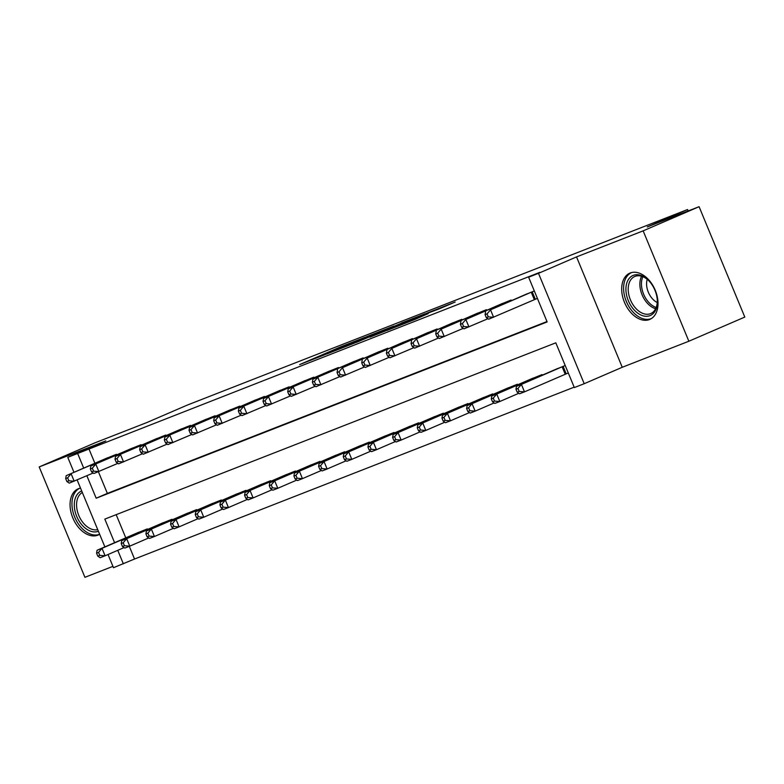 <?xml version="1.0" encoding="UTF-8"?>
<svg xmlns="http://www.w3.org/2000/svg" width="784" height="784" viewBox="0 0 784 784"><rect width="100%" height="100%" fill="white"/><g stroke="black" fill="none" stroke-linecap="round" stroke-linejoin="round"><path stroke-width="1.18" d="M364.697 337.434L340.168 347.047L299.645 364.589L323.851 355.083L364.697 337.434M630.209 272.999A25.186 16.523 -113.4 0 0 629.856 273.146A25.186 16.523 -113.4 0 0 624.564 302.555A25.186 16.523 -113.4 0 0 649.485 319.539A25.186 16.523 -113.4 0 0 649.838 319.392A25.186 16.523 -113.4 0 0 655.13 289.982A25.186 16.523 -113.4 0 0 630.209 272.999M80.507 488.079A25.186 16.523 -113.4 0 0 78.576 488.628A25.186 16.523 -113.4 0 0 78.224 488.775A25.186 16.523 -113.4 0 0 72.932 518.185A25.186 16.523 -113.4 0 0 97.853 535.168A25.186 16.523 -113.4 0 0 98.206 535.021A25.186 16.523 -113.4 0 0 99.637 534.267A25.029 16.415 -113.4 0 1 81.565 527.887A25.029 16.415 -113.4 0 1 71.961 504.749A25.029 16.415 -113.4 0 1 79.997 488.187M438.952 308.984L455.171 302.026L427.437 312.934L386.914 330.476L414.638 319.568L428.299 313.58L394.724 327.251L423.399 314.796L438.952 308.984M699.083 206.692L744.8 317.069L688.862 341.236L643.145 230.859L699.083 206.692L647.27 226.939L687.548 209.534L187.229 405.112L146.951 422.507L95.138 442.764L39.2 466.931L105.811 440.902L67.777 457.337L539.813 272.362L528.622 277.193L538.49 273.332L584.207 383.709L574.339 387.57L555.807 342.824L104.821 519.106L114.591 542.685M643.145 230.859L576.534 256.897L538.49 273.332M393.921 326.036L367.186 336.483L326.663 354.025L354.388 343.118L393.921 326.036M401.447 322.998L425.046 313.806L384.513 331.338L369.872 337.14L387.884 329.3L380.661 332.093L356.426 342.392L401.506 323.135M39.2 466.931L84.917 577.308L112.935 566.362M88.827 448.644L94.893 463.275M98.402 471.752L107.359 493.391L546.997 321.548M104.615 459.071L116.404 454.328L116.64 454.896M129.291 449.428L141.081 444.685L141.316 445.253M153.958 439.785L165.747 435.042L165.983 435.61M178.625 430.142L190.424 425.398L190.659 425.967M203.301 420.498L215.09 415.755L215.326 416.324M227.968 410.855L239.767 406.112L240.002 406.68M252.644 401.212L264.433 396.469L264.669 397.037M277.311 391.569L289.1 386.826L289.335 387.394M301.987 381.926L313.776 377.182L314.012 377.751M326.654 372.282L338.443 367.529L338.678 368.108M351.32 362.639L363.119 357.886L363.355 358.464M375.997 352.996L387.786 348.243L388.021 348.811M400.663 343.353L412.462 338.6L412.698 339.168M425.34 333.71L437.129 328.957L437.364 329.525M450.006 324.066L461.796 319.313L462.041 319.882M474.683 314.423L486.472 309.67L486.707 310.239M499.349 304.78L511.139 300.027L511.374 300.595M535.688 299.096L537.422 298.42M524.016 295.137L534.325 290.962M129.291 546.33L134.544 559.021L574.182 387.169M116.179 514.667L125.783 537.853M135.505 533.649L147.304 528.906L147.539 529.474M160.181 524.006L171.97 519.263L172.206 519.831M184.848 514.363L196.637 509.62L196.872 510.188M209.524 504.72L221.313 499.976L221.549 500.545M234.191 495.076L245.98 490.333L246.215 490.902M258.857 485.433L270.656 480.69L270.892 481.258M283.534 475.79L295.323 471.047L295.558 471.615M308.2 466.147L319.999 461.394L320.235 461.972M332.877 456.504L344.666 451.751L344.901 452.329M357.543 446.86L369.333 442.107L369.578 442.686M382.22 437.217L394.009 432.464L394.244 433.033M406.886 427.574L418.676 422.821L418.911 423.389M431.553 417.931L443.352 413.178L443.587 413.746M456.229 408.288L468.019 403.535L468.254 404.103M480.896 398.644L492.695 393.891L492.93 394.46M505.572 389.001L517.362 384.248L517.597 384.817M530.239 379.358L542.028 374.605L542.273 375.173M566.587 373.674L568.312 372.998M554.915 369.715L565.215 365.54M688.136 210.965L687.548 209.534M576.534 256.897L622.251 367.275L688.862 341.236M622.251 367.275L584.207 383.709M134.544 559.021L113.494 567.704L108.025 554.523M86.867 475.741L96.177 498.222L547.154 321.94L528.622 277.193M77.645 453.475L83.702 468.117M104.87 546.889L77.136 479.945M73.98 472.311L67.777 457.337M117.757 550.319L123.362 563.853M107.359 493.391L96.177 498.222M370.381 335.278L332.093 351.781L370.381 335.278M403.525 322.567L383.004 331.034L403.525 322.567L403.731 323.037M138.67 532.277L97.069 550.26L101.998 548.33L105.095 555.787L124.088 547.585M99.774 555.386L105.095 555.787L100.156 557.718L97.804 556.16L99.774 555.386L98.539 552.406L96.569 553.181L97.804 556.16M98.539 552.406L101.998 548.33L144.089 530.16M96.569 553.181L97.069 550.26M113.2 455.582L66.179 475.682L107.78 457.699M93.198 473.007L69.266 483.14L66.914 481.582L68.884 480.808L67.649 477.828L65.68 478.603L66.914 481.582M67.649 477.828L71.109 473.752L74.206 481.209L68.884 480.808M66.179 475.682L65.68 478.603M163.337 522.634L121.736 540.617L126.675 538.686L129.762 546.144L148.754 537.942M124.45 545.742L129.762 546.144L124.832 548.075L122.471 546.517L124.45 545.742L123.215 542.763L121.236 543.537L122.471 546.517M123.215 542.763L126.675 538.686L168.756 520.517M121.236 543.537L121.736 540.617M188.013 512.991L146.412 530.974L151.341 529.043L154.438 536.501L173.431 528.298M149.117 536.099L154.438 536.501L149.499 538.432L147.147 536.873L149.117 536.099L147.882 533.12L145.912 533.894L147.147 536.873M147.882 533.12L151.341 529.043L193.432 510.874M145.912 533.894L146.412 530.974M212.68 503.348L171.079 521.331L176.018 519.4L179.105 526.858L198.097 518.655M173.793 526.456L179.105 526.858L174.166 528.788L171.814 527.23L173.793 526.456L172.549 523.477L170.579 524.251L171.814 527.23M172.549 523.477L176.018 519.4L218.099 501.231M170.579 524.251L171.079 521.331M137.866 445.939L90.846 466.039L132.447 448.056M117.865 463.364L93.933 473.497L91.581 471.939L93.561 471.164L92.316 468.185L90.346 468.959L91.581 471.939M92.316 468.185L95.785 464.108L98.872 471.566L93.561 471.164M90.846 466.039L90.346 468.959M162.543 436.296L115.522 456.396L157.123 438.413M142.531 453.72L118.609 463.854L116.257 462.295L118.227 461.521L116.992 458.542L115.013 459.316L116.257 462.295M116.992 458.542L120.452 454.465L123.539 461.923L118.227 461.521M115.522 456.396L115.013 459.316M187.209 426.653L140.189 446.753L181.79 428.77M167.208 444.077L143.276 454.21L140.924 452.652L142.894 451.878L141.659 448.899L139.689 449.673L140.924 452.652M141.659 448.899L145.128 444.822L148.215 452.28L142.894 451.878M140.189 446.753L139.689 449.673M237.356 493.704L195.755 511.687L200.684 509.757L203.771 517.215L222.764 509.012M198.46 516.813L203.771 517.215L198.842 519.145L196.49 517.587L198.46 516.813L197.225 513.834L195.245 514.608L196.49 517.587M197.225 513.834L200.684 509.757L242.775 491.588M195.245 514.608L195.755 511.687M211.886 417.01L164.865 437.109L206.457 419.126M191.874 434.434L167.952 444.567L165.591 443.009L167.57 442.235L166.335 439.256L164.356 440.03L165.591 443.009M166.335 439.256L169.795 435.179L172.882 442.637L167.57 442.235M164.865 437.109L164.356 440.03M98.392 531.248A21.795 14.298 66.6 0 1 82.653 525.731A21.795 14.298 66.6 0 1 74.294 505.572A21.795 14.298 66.6 0 1 81.703 490.97M82.34 492.499A20.188 13.24 -113.4 0 0 76.577 505.494A20.188 13.24 -113.4 0 0 97.726 529.641M633.296 275.36A21.795 14.298 66.6 0 1 648.77 280.672A21.795 14.298 66.6 0 1 657.325 300.468A21.795 14.298 66.6 0 1 649.985 315.638A21.795 14.298 66.6 0 1 628.317 300.703A21.795 14.298 66.6 0 1 633.296 275.36M649.074 280.986A20.188 13.24 -113.4 0 0 635.04 276.37A20.188 13.24 -113.4 0 0 634.756 276.487A20.188 13.24 -113.4 0 0 630.512 300.056A20.188 13.24 -113.4 0 0 650.485 313.659A20.188 13.24 -113.4 0 0 650.769 313.541A20.188 13.24 -113.4 0 0 657.296 300.037M631.639 272.558A25.029 16.415 -113.4 0 0 626.485 301.801A25.029 16.415 -113.4 0 0 651.22 318.618A25.029 16.415 -113.4 0 0 651.494 318.5M657.247 302.516A15.896 10.427 66.6 0 1 647.221 279.32M262.023 484.061L220.422 502.044L225.361 500.114L228.448 507.571L247.44 499.369M223.126 507.17L228.448 507.571L223.509 509.502L221.157 507.944L223.126 507.17L221.892 504.19L219.922 504.965L221.157 507.944M221.892 504.19L225.361 500.114L267.442 481.944M219.922 504.965L220.422 502.044M286.689 474.418L245.098 492.401L250.027 490.47L253.114 497.928L272.107 489.726M247.803 497.526L253.114 497.928L248.185 499.859L245.823 498.301L247.803 497.526L246.568 494.547L244.588 495.321L245.823 498.301M246.568 494.547L250.027 490.47L292.118 472.301M244.588 495.321L245.098 492.401M311.366 464.775L269.765 482.758L274.694 480.827L277.791 488.285L296.783 480.082M272.469 487.883L277.791 488.285L272.852 490.216L270.5 488.657L272.469 487.883L271.235 484.904L269.265 485.668L270.5 488.657M271.235 484.904L274.694 480.827L316.785 462.658M269.265 485.668L269.765 482.758M336.032 455.132L294.431 473.115L299.37 471.184L302.457 478.642L321.45 470.439M297.146 478.24L302.457 478.642L297.528 480.572L295.166 479.014L297.146 478.24L295.911 475.261L293.931 476.025L295.166 479.014M295.911 475.261L299.37 471.184L341.452 453.015M293.931 476.025L294.431 473.115M360.709 445.488L319.108 463.471L324.037 461.541L327.134 468.999L346.126 460.796M321.812 468.597L327.134 468.999L322.195 470.929L319.843 469.371L321.812 468.597L320.578 465.618L318.608 466.382L319.843 469.371M320.578 465.618L324.037 461.541L366.128 443.362M318.608 466.382L319.108 463.471M236.552 407.366L189.532 427.466L231.133 409.483M216.551 424.791L192.619 434.924L190.267 433.366L192.237 432.592L191.002 429.612L189.032 430.387L190.267 433.366M191.002 429.612L194.461 425.536L197.558 432.993L192.237 432.592M189.532 427.466L189.032 430.387M261.219 397.723L214.199 417.823L255.8 399.84M241.217 415.148L217.295 425.281L214.934 423.723L216.913 422.948L215.678 419.969L213.699 420.743L214.934 423.723M215.678 419.969L219.138 415.892L222.225 423.35L216.913 422.948M214.199 417.823L213.699 420.743M285.895 388.08L238.875 408.18L280.476 390.197M265.894 405.504L241.962 415.638L239.61 414.079L241.58 413.305L240.345 410.326L238.375 411.1L239.61 414.079M240.345 410.326L243.804 406.249L246.901 413.707L241.58 413.305M238.875 408.18L238.375 411.1M310.562 378.437L263.542 398.537L305.143 380.554M290.56 395.861L266.638 405.994L264.277 404.436L266.256 403.662L265.012 400.683L263.042 401.457L264.277 404.436M265.012 400.683L268.481 396.606L271.568 404.064L266.256 403.662M263.542 398.537L263.042 401.457M335.238 368.794L288.218 388.893L329.819 370.91M315.237 386.218L291.305 396.351L288.953 394.793L290.923 394.019L289.688 391.04L287.718 391.804L288.953 394.793M289.688 391.04L293.147 386.963L296.234 394.421L290.923 394.019M288.218 388.893L287.718 391.804M385.375 435.845L343.774 453.828L348.713 451.898L351.8 459.355L370.793 451.153M346.489 458.954L351.8 459.355L346.871 461.286L344.509 459.728L346.489 458.954L345.244 455.974L343.274 456.739L344.509 459.728M345.244 455.974L348.713 451.898L390.795 433.719M343.274 456.739L343.774 453.828M359.905 359.15L312.885 379.25L354.486 361.267M339.903 376.575L315.972 386.708L313.62 385.15L315.589 384.376L314.355 381.396L312.385 382.161L313.62 385.15M314.355 381.396L317.824 377.32L320.911 384.777L315.589 384.376M312.885 379.25L312.385 382.161M410.052 426.202L368.451 444.185L373.38 442.254L376.467 449.712L395.469 441.51M371.155 449.31L376.467 449.712L371.538 451.643L369.186 450.085L371.155 449.31L369.921 446.331L367.951 447.096L369.186 450.085M369.921 446.331L373.38 442.254L415.471 424.075M367.951 447.096L368.451 444.185M384.581 349.497L342.49 367.676L379.152 351.624M364.57 366.932L340.648 377.065L338.286 375.507L340.266 374.732L339.031 371.753L337.051 372.518L338.286 375.507M339.031 371.753L342.49 367.676L345.577 375.134L340.266 374.732M337.561 369.607L337.051 372.518M434.718 416.559L393.117 434.542L398.056 432.611L401.143 440.069L420.136 431.866M395.822 439.667L401.143 440.069L396.204 442L393.852 440.441L395.822 439.667L394.587 436.688L392.617 437.452L393.852 440.441M394.587 436.688L398.056 432.611L440.138 414.432M392.617 437.452L393.117 434.542M409.248 339.854L367.167 358.033L403.829 341.981M389.246 357.288L365.315 367.422L362.963 365.863L364.932 365.089L363.698 362.11L361.728 362.874L362.963 365.863M363.698 362.11L367.167 358.033L370.254 365.491L364.932 365.089M362.228 359.964L361.728 362.874M459.385 406.916L417.794 424.899L422.723 422.968L425.81 430.426L444.802 422.223M420.498 430.024L425.81 430.426L420.881 432.356L418.519 430.798L420.498 430.024L419.264 427.045L417.284 427.809L418.519 430.798M419.264 427.045L422.723 422.968L464.814 404.789M417.284 427.809L417.794 424.899M433.915 330.211L391.833 348.39L428.495 332.338M413.913 347.645L389.991 357.778L387.629 356.22L389.609 355.446L388.374 352.467L386.394 353.231L387.629 356.22M388.374 352.467L391.833 348.39L394.92 355.848L389.609 355.446M386.894 350.321L386.394 353.231M484.061 397.272L442.46 415.255L447.399 413.325L450.486 420.783L469.479 412.58M445.165 420.381L450.486 420.783L445.547 422.713L443.195 421.155L445.165 420.381L443.93 417.402L441.96 418.166L443.195 421.155M443.93 417.402L447.399 413.325L489.481 395.146M441.96 418.166L442.46 415.255M458.591 320.568L416.5 338.747L453.172 322.694M438.589 338.002L414.658 348.135L412.306 346.577L414.275 345.803L413.041 342.824L411.071 343.588L412.306 346.577M413.041 342.824L416.5 338.747L419.597 346.205L414.275 345.803M411.571 340.677L411.071 343.588M508.728 387.629L467.127 405.612L472.066 403.682L475.153 411.139L494.145 402.927M469.841 410.738L475.153 411.139L470.224 413.07L467.862 411.512L469.841 410.738L468.607 407.758L466.627 408.523L467.862 411.512M468.607 407.758L472.066 403.682L514.147 385.503M466.627 408.523L467.127 405.612M483.258 310.925L441.176 329.104L477.838 313.051M463.256 328.359L439.334 338.492L436.972 336.934L438.952 336.16L437.717 333.18L435.737 333.945L436.972 336.934M437.717 333.18L441.176 329.104L444.263 336.561L438.952 336.16M436.237 331.034L435.737 333.945M533.404 377.976L491.803 395.969L496.733 394.038L499.829 401.496L518.822 393.284M494.508 401.094L499.829 401.496L494.89 403.427L492.538 401.869L494.508 401.094L493.273 398.105L491.303 398.88L492.538 401.869M493.273 398.105L496.733 394.038L538.824 375.859M491.303 398.88L491.803 395.969M507.934 301.281L465.843 319.46L502.515 303.408M487.932 318.716L464.001 328.849L461.649 327.291L463.618 326.516L462.384 323.537L460.414 324.302L461.649 327.291M462.384 323.537L465.843 319.46L468.93 326.918L463.618 326.516M460.914 321.391L460.414 324.302M558.071 368.333L516.47 386.326L521.409 384.395L524.496 391.853L568.292 372.959M519.184 391.451L524.496 391.853L519.567 393.784L517.205 392.225L519.184 391.451L517.95 388.462L515.97 389.236L517.205 392.225M517.95 388.462L521.409 384.395L563.49 366.216M515.97 389.236L516.47 386.326M532.601 291.638L490.519 309.817L527.181 293.765M537.403 298.381L488.667 319.206L486.315 317.647L488.285 316.873L487.05 313.894L485.08 314.658L486.315 317.647M487.05 313.894L490.519 309.817L493.606 317.275L488.285 316.873M485.58 311.748L485.08 314.658M340.374 347.537L340.168 347.047M390.452 328.78L390.226 328.231M143.011 531.425L142.727 530.739M143.991 531.003L143.707 530.317M112.818 455.739L113.102 456.425M111.838 456.161L112.122 456.847M167.688 521.781L167.394 521.095M168.658 521.36L168.374 520.674M192.354 512.138L192.07 511.452M193.334 511.717L193.05 511.031M217.021 502.495L216.737 501.809M218.001 502.074L217.717 501.388M137.484 446.096L137.768 446.782M136.504 446.517L136.788 447.203M162.151 436.453L162.435 437.139M161.181 436.874L161.465 437.56M186.827 426.81L187.111 427.496M185.847 427.231L186.131 427.917M241.697 492.852L241.413 492.166M242.668 492.43L242.383 491.744M211.494 417.166L211.778 417.852M210.524 417.588L210.808 418.274M655.61 308.749A20.188 13.24 66.6 0 1 642.263 295.225A20.188 13.24 66.6 0 1 641.567 276.242M642.86 276.693A19.522 12.809 -113.4 0 0 656.169 307.495M266.364 483.209L266.08 482.523M267.344 482.787L267.06 482.101M291.04 473.565L290.756 472.879M292.011 473.144L291.726 472.458M315.707 463.922L315.423 463.236M316.687 463.501L316.403 462.815M340.383 454.279L340.089 453.593M341.354 453.858L341.069 453.172M365.05 444.636L364.766 443.95M366.03 444.214L365.746 443.528M236.17 407.523L236.454 408.209M235.19 407.945L235.474 408.631M260.837 397.88L261.121 398.566M259.857 398.301L260.151 398.987M285.513 388.237L285.797 388.923M284.533 388.658L284.817 389.344M310.18 378.594L310.464 379.28M309.2 379.015L309.484 379.701M334.846 368.95L335.131 369.636M333.876 369.372L334.16 370.058M389.717 434.993L389.432 434.297M390.697 434.571L390.412 433.885M359.523 359.307L359.807 359.993M358.543 359.729L358.827 360.415M414.393 425.349L414.109 424.654M415.363 424.928L415.089 424.242M384.189 349.664L384.474 350.35M383.219 350.085L383.503 350.771M439.06 415.706L438.775 415.01M440.04 415.285L439.755 414.599M408.866 340.021L409.15 340.707M407.886 340.432L408.17 341.128M463.736 406.063L463.452 405.367M464.706 405.642L464.422 404.956M433.532 330.378L433.817 331.064M432.552 330.789L432.846 331.485M488.403 396.42L488.118 395.724M489.383 395.998L489.098 395.312M458.209 320.734L458.493 321.42M457.229 321.146L457.513 321.842M513.079 386.777L512.785 386.081M514.049 386.355L513.765 385.669M482.875 311.091L483.16 311.777M481.895 311.503L482.18 312.199M537.746 377.133L537.461 376.438M538.726 376.712L538.441 376.026M507.552 301.448L507.826 302.134M506.572 301.86L506.856 302.555M565.225 374.252L562.128 366.794M566.195 373.841L563.108 366.383M532.218 291.805L535.305 299.263M531.238 292.216L534.325 299.674M375.761 333.886L375.536 333.327M388.09 329.799L387.884 329.3M406.406 321.881L406.181 321.342"/></g></svg>
